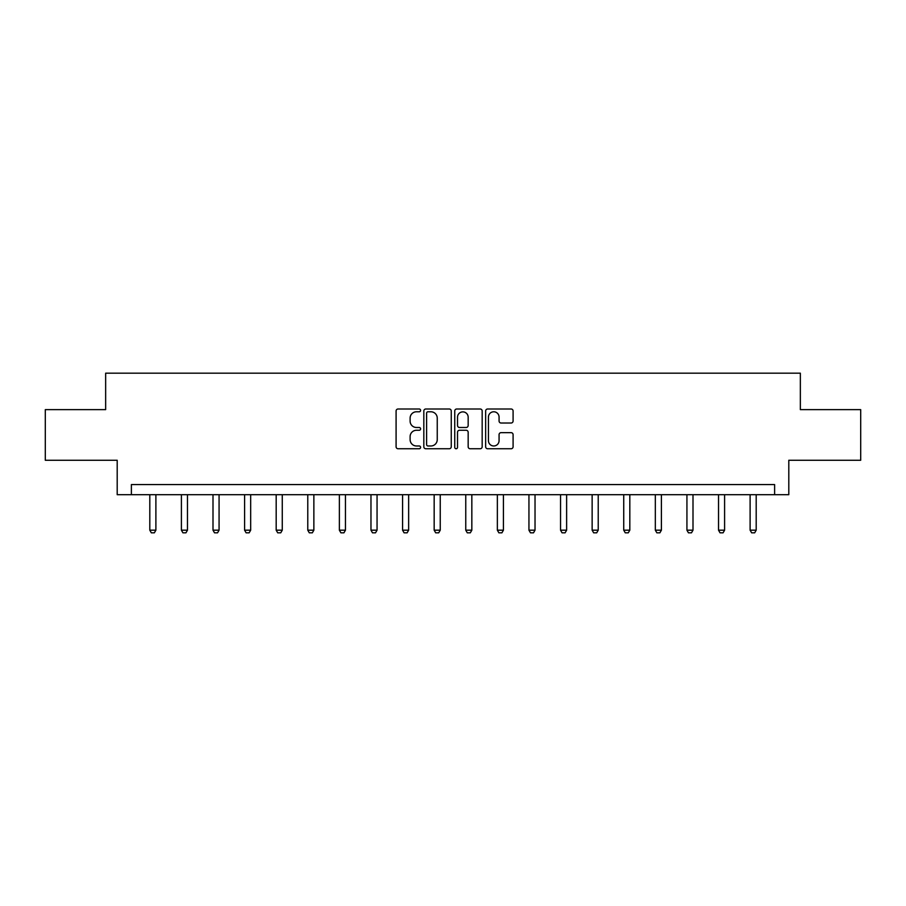 <?xml version="1.0" encoding="UTF-8"?>
<svg xmlns="http://www.w3.org/2000/svg" width="906" height="906" viewBox="0 0 906 906"><rect width="100%" height="100%" fill="white"/><g stroke="black" fill="none" stroke-linecap="round" stroke-linejoin="round"><path stroke-width="1.36" d="M420.599 410.395A1.393 1.393 0 0 0 419.206 409.002L398.085 409.002A1.993 1.993 0 0 0 396.092 410.984L396.092 446.771A1.993 1.993 0 0 0 398.085 448.753L419.206 448.753A1.393 1.393 0 0 0 420.599 447.371A1.393 1.393 0 0 0 419.206 445.979L416.466 445.979A6.365 6.365 0 0 1 410.112 439.614L410.112 436.635A6.365 6.365 0 0 1 416.466 430.271L419.206 430.271A1.393 1.393 0 0 0 420.599 428.878A1.393 1.393 0 0 0 419.206 427.485L416.466 427.485A6.365 6.365 0 0 1 410.112 421.12L410.112 418.142A6.365 6.365 0 0 1 416.466 411.777L419.206 411.777A1.393 1.393 0 0 0 420.599 410.395M511.097 423.011A1.993 1.993 0 0 0 513.09 421.03L513.09 410.984A1.993 1.993 0 0 0 511.097 409.002L487.643 409.002A1.993 1.993 0 0 0 485.65 410.984L485.65 446.771A1.993 1.993 0 0 0 487.643 448.753L511.097 448.753A1.993 1.993 0 0 0 513.09 446.771L513.09 434.642A1.993 1.993 0 0 0 511.097 432.66L501.063 432.66A1.993 1.993 0 0 0 499.07 434.642L499.07 440.656A5.323 5.323 0 0 1 493.759 445.979A5.323 5.323 0 0 1 488.436 440.656L488.436 417.1A5.323 5.323 0 0 1 493.759 411.777A5.323 5.323 0 0 1 499.07 417.1L499.07 421.03A1.993 1.993 0 0 0 501.063 423.011L511.097 423.011M774.619 494.699L788.798 494.699L788.798 460.271L860.7 460.271L860.7 409.637L800.349 409.637L800.349 373.181L105.651 373.181L105.651 409.637L45.3 409.637L45.3 460.271L117.202 460.271L117.202 494.699L774.619 494.699L774.619 484.574L131.381 484.574L131.381 494.699M451.256 410.984A1.993 1.993 0 0 0 449.274 409.002L425.809 409.002A1.993 1.993 0 0 0 423.827 410.984L423.827 446.771A1.993 1.993 0 0 0 425.809 448.753L449.274 448.753A1.993 1.993 0 0 0 451.256 446.771L451.256 410.984M456.726 409.002L480.191 409.002A1.993 1.993 0 0 1 482.173 410.984L482.173 446.771A1.993 1.993 0 0 1 480.191 448.753L470.146 448.753A1.993 1.993 0 0 1 468.164 446.771L468.164 432.253A1.993 1.993 0 0 0 466.171 430.271L459.512 430.271A1.993 1.993 0 0 0 457.519 432.253L457.519 447.371A1.393 1.393 0 0 1 456.126 448.753A1.393 1.393 0 0 1 454.744 447.371L454.744 410.984A1.993 1.993 0 0 1 456.726 409.002M428.006 411.777A1.393 1.393 0 0 0 426.613 413.17L426.613 444.586A1.393 1.393 0 0 0 428.006 445.979L430.882 445.979A6.365 6.365 0 0 0 437.247 439.614L437.247 418.142A6.365 6.365 0 0 0 430.882 411.777L428.006 411.777M468.164 417.202A5.323 5.323 0 0 0 462.841 411.879A5.323 5.323 0 0 0 457.519 417.202L457.519 425.503A1.993 1.993 0 0 0 459.512 427.485L466.171 427.485A1.993 1.993 0 0 0 468.164 425.503L468.164 417.202M149.807 494.699L149.807 530.18L155.889 530.18L155.889 494.699M155.889 530.18L154.36 532.819L151.325 532.819L149.807 530.18M181.404 494.699L181.404 530.18L187.474 530.18L187.474 494.699M187.474 530.18L185.957 532.819L182.921 532.819L181.404 530.18M213.001 494.699L213.001 530.18L219.071 530.18L219.071 494.699M219.071 530.18L217.553 532.819L214.518 532.819L213.001 530.18M244.597 494.699L244.597 530.18L250.668 530.18L250.668 494.699M250.668 530.18L249.15 532.819L246.115 532.819L244.597 530.18M276.183 494.699L276.183 530.18L282.264 530.18L282.264 494.699M282.264 530.18L280.747 532.819L277.712 532.819L276.183 530.18M307.78 494.699L307.78 530.18L313.861 530.18L313.861 494.699M313.861 530.18L312.344 532.819L309.297 532.819L307.78 530.18M339.376 494.699L339.376 530.18L345.458 530.18L345.458 494.699M345.458 530.18L343.94 532.819L340.894 532.819L339.376 530.18M370.973 494.699L370.973 530.18L377.055 530.18L377.055 494.699M377.055 530.18L375.526 532.819L372.491 532.819L370.973 530.18M402.57 494.699L402.57 530.18L408.64 530.18L408.64 494.699M408.64 530.18L407.122 532.819L404.087 532.819L402.57 530.18M434.167 494.699L434.167 530.18L440.237 530.18L440.237 494.699M440.237 530.18L438.719 532.819L435.684 532.819L434.167 530.18M465.763 494.699L465.763 530.18L471.833 530.18L471.833 494.699M471.833 530.18L470.316 532.819L467.281 532.819L465.763 530.18M497.36 494.699L497.36 530.18L503.43 530.18L503.43 494.699M503.43 530.18L501.913 532.819L498.878 532.819L497.36 530.18M528.945 494.699L528.945 530.18L535.027 530.18L535.027 494.699M535.027 530.18L533.509 532.819L530.474 532.819L528.945 530.18M560.542 494.699L560.542 530.18L566.624 530.18L566.624 494.699M566.624 530.18L565.106 532.819L562.06 532.819L560.542 530.18M592.139 494.699L592.139 530.18L598.22 530.18L598.22 494.699M598.22 530.18L596.703 532.819L593.657 532.819L592.139 530.18M623.736 494.699L623.736 530.18L629.817 530.18L629.817 494.699M629.817 530.18L628.288 532.819L625.253 532.819L623.736 530.18M655.332 494.699L655.332 530.18L661.403 530.18L661.403 494.699M661.403 530.18L659.885 532.819L656.85 532.819L655.332 530.18M686.929 494.699L686.929 530.18L692.999 530.18L692.999 494.699M692.999 530.18L691.482 532.819L688.447 532.819L686.929 530.18M718.526 494.699L718.526 530.18L724.596 530.18L724.596 494.699M724.596 530.18L723.079 532.819L720.043 532.819L718.526 530.18M750.111 494.699L750.111 530.18L756.193 530.18L756.193 494.699M756.193 530.18L754.675 532.819L751.64 532.819L750.111 530.18"/></g></svg>
